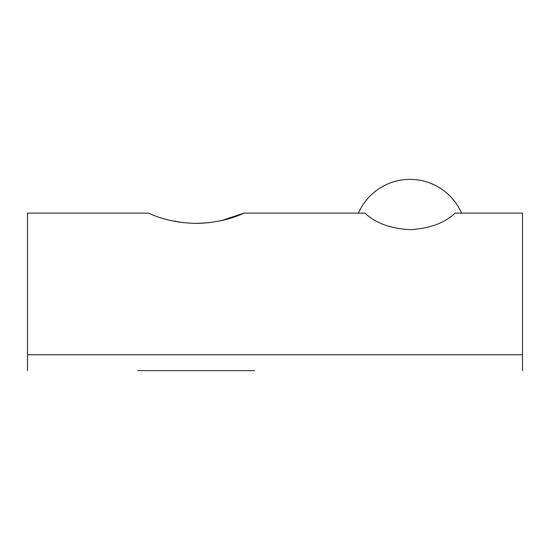 <?xml version="1.0" encoding="UTF-8"?>
<svg xmlns="http://www.w3.org/2000/svg" width="550" height="550" viewBox="0 0 550 550"><rect width="100%" height="100%" fill="white"/><g stroke="black" fill="none" stroke-linecap="round" stroke-linejoin="round"><path stroke-width="0.82" d="M358.449 213.125A56.251 56.251 0 0 1 461.553 213.125M137.748 370.624L254.753 370.624M522.5 370.624L522.5 213.125L455.029 213.125C444.689 223.004 429.715 228.525 410.114 229.68C390.424 228.58 375.375 223.059 364.966 213.125L244.035 213.125C230.099 219.574 214.17 223.004 196.247 223.417C178.379 223.018 162.456 219.587 148.466 213.125L27.5 213.125L27.5 370.624M137.748 213.125L148.466 213.125M170.583 220.481L183.288 222.667M196.433 223.417L209.089 222.681M221.65 220.543L244.035 213.125L254.753 213.125M522.5 354.764L27.5 354.764"/></g></svg>
